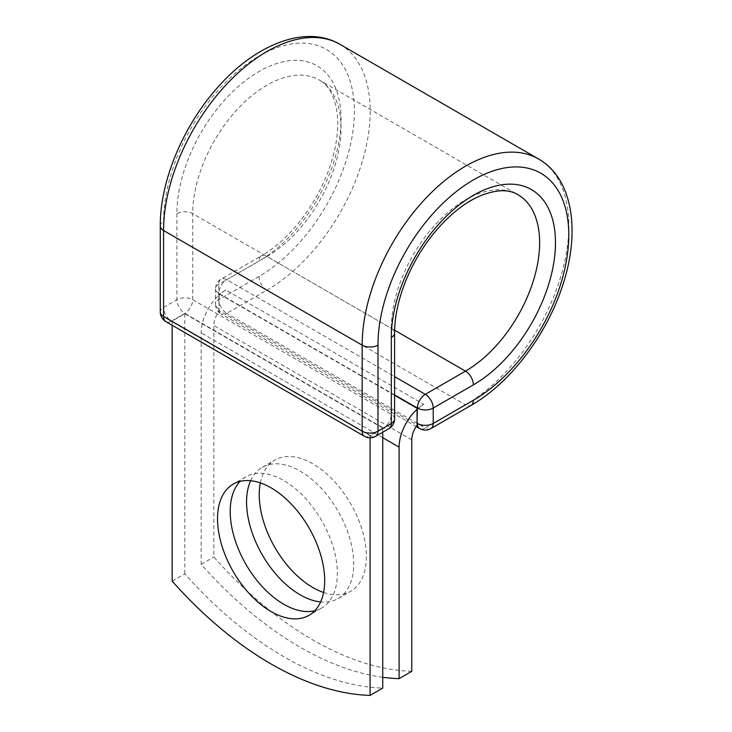 <?xml version="1.0" encoding="UTF-8"?>
<svg xmlns="http://www.w3.org/2000/svg" width="732" height="732" viewBox="0 0 732 732"><rect width="100%" height="100%" fill="white"/><g stroke="black" fill="none" stroke-linecap="round" stroke-linejoin="round"><path stroke-width="0.55" stroke-dasharray="3.66 2.75" d="M314.787 610.753A75.762 43.746 -120 0 0 321.659 608.018A75.762 43.746 -120 0 0 333.27 547.307A75.762 43.746 -120 0 0 283.778 480.54A75.762 43.746 -120 0 0 245.897 476.788A75.762 43.746 -120 0 0 240.096 481.372M260.327 482.9A75.762 43.746 60 0 1 274.921 460.035A75.762 43.746 60 0 1 312.802 463.786A75.762 43.746 60 0 1 362.303 530.544A75.762 43.746 60 0 1 350.692 591.255A75.762 43.746 60 0 1 323.59 592.462M250.637 480.732A75.762 43.746 60 0 1 262.257 467.345A75.762 43.746 60 0 1 300.138 471.097A75.762 43.746 60 0 1 349.631 537.864A75.762 43.746 60 0 1 338.019 598.575A75.762 43.746 60 0 1 320.616 601.942M382.745 677.283A326.563 188.545 -120 0 1 201.172 564.363L201.172 332.859A34.935 20.167 -60 0 1 219.124 295.06L219.124 308.977A11.2 6.46 120 0 0 219.289 310.771L417.222 425.036M411.768 671.326A326.563 188.545 60 0 1 213.845 557.052L213.845 325.539A17.019 9.827 -60 0 1 219.289 310.771M201.172 564.363L213.845 557.052M225.877 290.073L219.124 293.971L219.124 295.06A34.935 20.167 -60 0 1 225.877 290.073L423.801 404.348A34.935 20.167 120 0 0 417.048 409.334M423.801 404.348L417.048 408.246M394.594 395.28L219.124 293.971M382.745 428.055L184.812 313.781L172.148 321.092L370.072 435.366L382.745 428.055L382.745 432.219M172.148 581.126L184.812 573.815A326.563 188.545 60 0 0 382.745 688.089M370.072 435.366L370.072 437.8M184.812 313.781L184.812 573.815M172.148 321.092L172.148 325.264M382.745 437.681L201.172 332.859M411.768 439.813L213.845 325.539M394.594 394.905L218.795 293.404L219.124 308.977M160.29 225.941A11.2 6.46 0 0 1 163.565 221.366A134.917 77.894 -60 0 1 258.972 56.126A134.917 77.894 -60 0 1 354.37 111.209A134.917 77.894 -60 0 1 258.972 276.449A11.2 6.46 -120 0 0 266.887 290.165L226.71 313.36A11.2 6.46 60 0 1 218.795 299.653L218.795 284.263A11.2 6.46 60 0 1 221.11 279.13A11.2 6.46 60 0 1 226.71 279.688L394.594 376.623M258.972 276.449L218.795 299.653A11.2 6.46 180 0 0 215.51 304.219L215.51 288.829A11.2 6.46 180 0 1 218.795 284.263L258.972 261.059A11.2 6.46 -120 0 1 261.287 255.935L221.11 279.13A11.2 11.2 0 0 0 215.51 288.829A11.2 6.46 180 0 0 218.795 293.404A11.2 6.46 120 0 1 226.71 279.688L266.887 256.493A11.2 6.46 -120 0 0 261.287 255.935C275.022 247.965 288.015 236.28 300.276 220.872C311.786 206.186 320.909 190.183 327.643 172.853C335.842 151.076 339.062 131.495 337.287 114.101C334.881 96.523 328.897 85.168 319.326 80.035A104.877 60.546 -60 0 1 335.402 164.078A104.877 60.546 -60 0 1 266.887 256.493L394.63 330.242M339.941 44.323A146.116 84.363 -60 0 1 362.34 161.406A146.116 84.363 -60 0 1 266.887 290.165L465.479 404.814L425.292 428.019L226.71 313.36A11.2 6.46 120 0 1 221.11 313.918L416.169 426.536M430.892 428.568A11.2 6.46 60 0 1 425.292 428.019A11.2 6.46 120 0 1 419.701 428.568M538.532 158.972A146.116 84.363 -60 0 1 560.932 276.065A146.116 84.363 -60 0 1 465.479 404.814A11.2 6.46 -120 0 0 471.069 405.372M394.594 332.904A11.2 6.46 0 0 0 391.318 328.329A104.877 60.546 -60 0 1 437.096 222.784A104.877 60.546 -60 0 1 517.908 194.694L319.326 80.035A104.877 60.546 -60 0 0 238.504 108.135A104.877 60.546 -60 0 0 192.726 213.68A11.2 6.46 0 0 0 176.897 213.68A116.068 67.015 -60 0 1 258.972 71.516A116.068 67.015 -60 0 1 341.048 118.904A116.068 67.015 -60 0 1 258.972 261.059M394.594 418.914A11.2 6.46 0 0 0 391.318 414.339L391.318 328.329L192.726 213.68L192.726 299.69A11.2 6.46 0 0 0 176.897 299.69L163.565 307.385A11.2 6.46 0 0 0 160.29 311.951M176.897 213.68L176.897 299.69A11.2 6.46 -120 0 0 184.812 313.397L383.403 428.055L370.072 435.75L171.489 321.092L184.812 313.397A11.2 6.46 120 0 0 192.726 299.69L391.318 414.339A11.2 6.46 120 0 1 383.403 428.055A11.2 6.46 -120 0 0 389.003 428.604M163.565 221.366L163.565 307.385A11.2 6.46 -120 0 0 171.489 321.092A11.2 6.46 120 0 1 165.89 321.65M218.795 308.794A11.2 6.46 180 0 1 215.51 304.219A11.2 11.2 0 0 0 221.11 313.918A11.2 6.46 120 0 1 218.795 308.794M364.472 436.299A11.2 6.46 120 0 0 370.072 435.75A11.2 6.46 -120 0 0 375.672 436.299M245.897 476.788L233.224 484.108M262.257 467.345L274.921 460.035M338.019 598.575L350.692 591.255M321.659 608.018L308.986 615.328"/><path stroke-width="1.1" d="M271.105 487.86A75.762 43.746 -120 0 0 233.224 484.108A75.762 43.746 -120 0 0 221.613 544.818A75.762 43.746 -120 0 0 271.105 611.577A75.762 43.746 -120 0 0 308.986 615.328A75.762 43.746 -120 0 0 320.607 554.618A75.762 43.746 -120 0 0 271.105 487.86M240.096 481.372A75.762 43.746 -120 0 0 236.18 543.309A75.762 43.746 -120 0 0 283.778 604.266A75.762 43.746 -120 0 0 314.787 610.753M323.59 592.462A75.762 43.746 60 0 1 312.802 587.503A75.762 43.746 60 0 1 260.327 482.9M320.616 601.942A75.762 43.746 60 0 1 300.138 594.814A75.762 43.746 60 0 1 250.637 480.732M382.745 677.283A326.563 188.545 -120 0 0 399.105 678.637L399.105 447.133A34.935 20.167 -60 0 1 417.048 409.334L417.048 423.252L417.377 408.053L394.594 394.905M399.105 678.637L411.768 671.326L411.768 439.813A17.019 9.827 -60 0 1 417.222 425.036A11.2 6.46 -60 0 1 417.048 423.252M417.048 409.334L417.048 408.246L394.594 395.28M370.072 437.8L370.072 695.4L382.745 688.089L382.745 432.219M370.072 695.4A326.563 188.545 60 0 1 172.148 581.126L172.148 325.264M399.105 447.133L382.745 437.681M473.394 400.248L433.216 423.444A11.2 6.46 60 0 1 430.892 428.568L471.069 405.372A11.2 6.46 -120 0 0 473.394 400.248A134.917 77.894 -60 0 0 568.791 235.009A134.917 77.894 -60 0 0 473.394 179.926A134.917 77.894 -60 0 0 377.987 345.165L377.987 431.175L391.318 423.48A11.2 6.46 0 0 0 394.594 418.914L394.594 332.904C394.639 317.02 398.263 299.919 405.473 281.61C412.445 264.279 421.751 248.358 433.408 233.847C448.167 215.867 463.512 203.313 479.451 196.158C495.866 189.46 508.685 188.966 517.908 194.694A104.877 60.546 -60 0 1 533.985 278.727A104.877 60.546 -60 0 1 465.479 371.142L425.292 394.347A11.2 6.46 60 0 1 433.216 408.053L433.216 423.444A11.2 6.46 180 0 1 417.377 423.444A11.2 6.46 120 0 0 419.701 428.568A11.2 11.2 0 0 0 430.892 428.568M394.594 332.904A11.2 6.46 0 0 1 391.318 337.47A116.068 67.015 -60 0 1 473.394 195.316A116.068 67.015 -60 0 1 555.469 242.704A116.068 67.015 -60 0 1 473.394 384.858L433.216 408.053A11.2 6.46 180 0 1 417.377 408.053A11.2 6.46 120 0 1 425.292 394.347L394.594 376.623M473.394 384.858A11.2 6.46 -120 0 0 465.479 371.142L394.63 330.242M160.29 225.941A11.2 6.46 0 0 0 163.565 230.516A146.116 84.363 -60 0 1 227.35 83.466A146.116 84.363 -60 0 1 339.941 44.323C305.5 24.101 254.91 44.551 217.047 88.151C182.854 126.517 159.951 181.618 160.29 225.941L160.29 311.951A11.2 6.46 0 0 0 163.565 316.526L362.157 431.175A11.2 6.46 0 0 0 377.987 431.175A11.2 6.46 -120 0 1 375.672 436.299L389.003 428.604A11.2 6.46 -120 0 0 391.318 423.48L391.318 337.47M160.29 311.951A11.2 11.2 0 0 0 165.89 321.65A11.2 6.46 120 0 1 163.565 316.526L163.565 230.516L362.157 345.165A146.116 84.363 -60 0 1 425.933 198.125A146.116 84.363 -60 0 1 538.532 158.972L339.941 44.323M165.89 321.65L364.472 436.299A11.2 6.46 120 0 1 362.157 431.175L362.157 345.165A11.2 6.46 0 0 0 377.987 345.165M471.069 405.372C509.609 383.513 545.862 336.162 561.993 287.392C580.86 232.785 573.284 178.709 538.532 158.972M416.169 426.536L419.701 428.568M389.003 428.604A11.2 11.2 0 0 0 394.594 418.914M364.472 436.299A11.2 11.2 0 0 0 375.672 436.299"/></g></svg>
